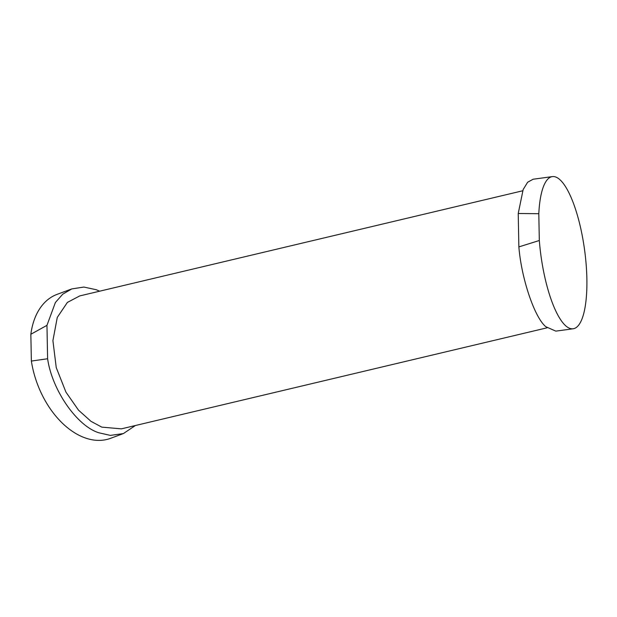 <?xml version="1.0" encoding="UTF-8"?>
<svg xmlns="http://www.w3.org/2000/svg" width="617" height="617" viewBox="0 0 617 617"><rect width="100%" height="100%" fill="white"/><g stroke="black" fill="none" stroke-linecap="round" stroke-linejoin="round"><path stroke-width="0.93" d="M522.653 190.8L79.724 295.921L67.376 302.43L57.273 317.423L52.908 340.63L56.247 367.616L65.942 392.127L78.521 410.174L90.977 421.326L101.774 427.118L121.341 428.854L547.048 327.82M71.78 288.918L57.088 294.363A76.786 49.63 69.7 0 0 30.85 334.26L46.961 325.344L55.399 302.492L62.764 294.17L71.78 288.918L83.889 287.059L96.19 289.705L99.661 291.193M135.378 425.522L123.354 433.589L110.366 435.394L98.936 432.795C77.079 426.2 52.052 390.098 47.609 358.755L31.367 361.061A76.786 49.63 69.7 0 0 85.161 437.908A76.786 49.63 69.7 0 0 110.482 438.355L123.354 433.589M31.367 361.061L30.85 334.26M46.961 325.344L47.609 358.755M545.844 326.732L555.84 331.136L573.154 328.768A76.786 22.004 -97.8 0 1 564.123 324.233A76.786 22.004 -97.8 0 1 539.32 240.507L518.866 246.908C521.434 278.699 534.592 317.616 545.844 326.732M552.354 176.609L533.103 179.239L527.651 182.239L523.162 189.527L518.226 213.497L538.803 213.706A76.786 22.004 -97.8 0 1 552.354 176.609A76.786 22.004 -97.8 0 1 561.377 181.143A76.786 22.004 -97.8 0 1 586.15 264.438A76.786 22.004 -97.8 0 1 573.154 328.768M538.803 213.706L539.32 240.507M518.866 246.908L518.226 213.497"/></g></svg>
